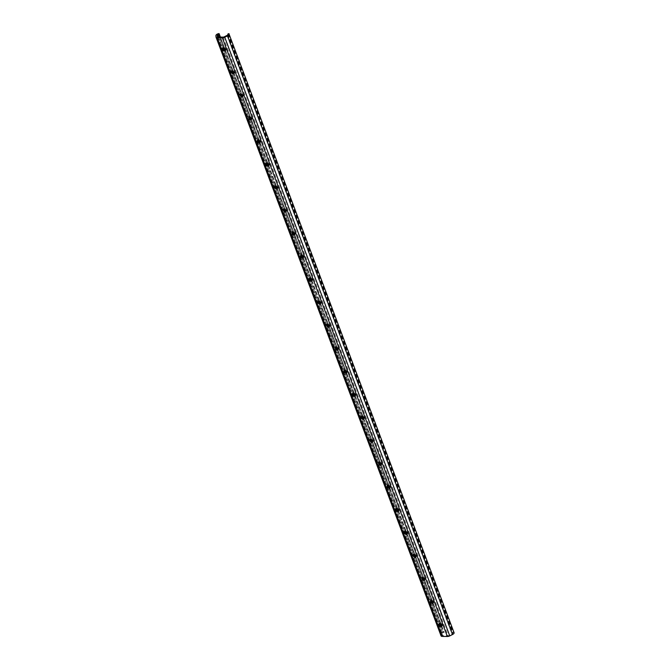 <?xml version="1.0" encoding="UTF-8"?>
<svg xmlns="http://www.w3.org/2000/svg" width="670" height="670" viewBox="0 0 670 670"><rect width="100%" height="100%" fill="white"/><g stroke="black" fill="none" stroke-linecap="round" stroke-linejoin="round"><path stroke-width="0.5" stroke-dasharray="3.35 2.51" d="M454.067 632.321L453.079 632.472L452.819 633.225A1.373 0.603 159.4 0 1 452.619 633.653A1.373 0.603 159.4 0 1 452.016 634.08L449.269 635.453A1.373 0.603 159.4 0 1 448.071 635.755L442.937 635.671A1.373 0.603 159.4 0 1 442.351 635.403A1.373 0.603 159.4 0 1 442.334 635.336L442.2 633.912A1.373 0.603 159.4 0 1 442.996 633.058L443.984 632.187L442.493 632.614A2.747 1.214 -20.6 0 0 440.902 634.322L216.025 37.101M225.555 50.158A1.541 1.03 -136.9 0 0 226.05 49.923A1.541 1.03 -136.9 0 0 226.167 48.893L225.949 48.315A1.541 1.03 -136.9 0 0 224.835 47.143A1.541 1.03 -136.9 0 0 223.579 47.243A1.541 1.03 -136.9 0 0 223.378 47.746M234.215 73.181A1.541 1.03 -136.9 0 0 234.709 72.946A1.541 1.03 -136.9 0 0 234.818 71.916L234.601 71.338A1.541 1.03 -136.9 0 0 233.487 70.174A1.541 1.03 -136.9 0 0 232.239 70.266A1.541 1.03 -136.9 0 0 232.038 70.777M242.867 96.204A1.541 1.03 -136.9 0 0 243.361 95.969A1.541 1.03 -136.9 0 0 243.47 94.939L243.252 94.361A1.541 1.03 -136.9 0 0 242.138 93.197A1.541 1.03 -136.9 0 0 240.89 93.289A1.541 1.03 -136.9 0 0 240.689 93.8M251.518 119.235A1.541 1.03 -136.9 0 0 252.021 118.992A1.541 1.03 -136.9 0 0 252.129 117.962L251.912 117.384A1.541 1.03 -136.9 0 0 250.798 116.22A1.541 1.03 -136.9 0 0 249.55 116.312A1.541 1.03 -136.9 0 0 249.349 116.823M260.178 142.258A1.541 1.03 -136.9 0 0 260.672 142.023A1.541 1.03 -136.9 0 0 260.781 140.985L260.563 140.415A1.541 1.03 -136.9 0 0 259.449 139.243A1.541 1.03 -136.9 0 0 258.201 139.335A1.541 1.03 -136.9 0 0 258 139.846M268.829 165.281A1.541 1.03 -136.9 0 0 269.323 165.046A1.541 1.03 -136.9 0 0 269.432 164.016L269.223 163.438A1.541 1.03 -136.9 0 0 268.101 162.266A1.541 1.03 -136.9 0 0 266.853 162.366A1.541 1.03 -136.9 0 0 266.652 162.877M277.481 188.304A1.541 1.03 -136.9 0 0 277.983 188.069A1.541 1.03 -136.9 0 0 278.092 187.039L277.874 186.461A1.541 1.03 -136.9 0 0 276.76 185.297A1.541 1.03 -136.9 0 0 275.512 185.389A1.541 1.03 -136.9 0 0 275.311 185.9M286.14 211.326A1.541 1.03 -136.9 0 0 286.634 211.092A1.541 1.03 -136.9 0 0 286.743 210.062L286.526 209.484A1.541 1.03 -136.9 0 0 285.412 208.32A1.541 1.03 -136.9 0 0 284.164 208.412A1.541 1.03 -136.9 0 0 283.963 208.923M294.792 234.358A1.541 1.03 -136.9 0 0 295.286 234.123A1.541 1.03 -136.9 0 0 295.395 233.085L295.185 232.515A1.541 1.03 -136.9 0 0 294.063 231.343A1.541 1.03 -136.9 0 0 292.815 231.435A1.541 1.03 -136.9 0 0 292.614 231.946M303.451 257.38A1.541 1.03 -136.9 0 0 303.946 257.146A1.541 1.03 -136.9 0 0 304.054 256.116L303.837 255.538A1.541 1.03 -136.9 0 0 302.723 254.366A1.541 1.03 -136.9 0 0 301.475 254.458A1.541 1.03 -136.9 0 0 301.274 254.969M312.103 280.403A1.541 1.03 -136.9 0 0 312.597 280.169A1.541 1.03 -136.9 0 0 312.706 279.139L312.488 278.561A1.541 1.03 -136.9 0 0 311.374 277.397A1.541 1.03 -136.9 0 0 310.126 277.489A1.541 1.03 -136.9 0 0 309.925 278M320.754 303.426A1.541 1.03 -136.9 0 0 321.248 303.192A1.541 1.03 -136.9 0 0 321.366 302.162L321.148 301.584A1.541 1.03 -136.9 0 0 320.034 300.42A1.541 1.03 -136.9 0 0 318.778 300.512A1.541 1.03 -136.9 0 0 318.577 301.023M329.414 326.458A1.541 1.03 -136.9 0 0 329.908 326.215A1.541 1.03 -136.9 0 0 330.017 325.185L329.799 324.607A1.541 1.03 -136.9 0 0 328.685 323.442A1.541 1.03 -136.9 0 0 327.437 323.535A1.541 1.03 -136.9 0 0 327.236 324.046M338.065 349.48A1.541 1.03 -136.9 0 0 338.559 349.246A1.541 1.03 -136.9 0 0 338.668 348.207L338.451 347.638A1.541 1.03 -136.9 0 0 337.337 346.465A1.541 1.03 -136.9 0 0 336.089 346.558A1.541 1.03 -136.9 0 0 335.888 347.068M346.717 372.503A1.541 1.03 -136.9 0 0 347.219 372.269A1.541 1.03 -136.9 0 0 347.328 371.239L347.11 370.661A1.541 1.03 -136.9 0 0 345.996 369.488A1.541 1.03 -136.9 0 0 344.748 369.589A1.541 1.03 -136.9 0 0 344.548 370.1M355.376 395.526A1.541 1.03 -136.9 0 0 355.871 395.292A1.541 1.03 -136.9 0 0 355.979 394.262L355.762 393.684A1.541 1.03 -136.9 0 0 354.648 392.519A1.541 1.03 -136.9 0 0 353.4 392.612A1.541 1.03 -136.9 0 0 353.199 393.123M364.028 418.549A1.541 1.03 -136.9 0 0 364.522 418.315A1.541 1.03 -136.9 0 0 364.631 417.284L364.421 416.707A1.541 1.03 -136.9 0 0 363.299 415.542A1.541 1.03 -136.9 0 0 362.051 415.635A1.541 1.03 -136.9 0 0 361.85 416.145M372.679 441.58A1.541 1.03 -136.9 0 0 373.182 441.346A1.541 1.03 -136.9 0 0 373.291 440.307L373.073 439.738A1.541 1.03 -136.9 0 0 371.959 438.565A1.541 1.03 -136.9 0 0 370.711 438.657A1.541 1.03 -136.9 0 0 370.51 439.168M381.339 464.603A1.541 1.03 -136.9 0 0 381.833 464.369A1.541 1.03 -136.9 0 0 381.942 463.339L381.724 462.761A1.541 1.03 -136.9 0 0 380.61 461.588A1.541 1.03 -136.9 0 0 379.362 461.68A1.541 1.03 -136.9 0 0 379.161 462.191M389.99 487.626A1.541 1.03 -136.9 0 0 390.484 487.392A1.541 1.03 -136.9 0 0 390.593 486.361L390.384 485.784A1.541 1.03 -136.9 0 0 389.262 484.619A1.541 1.03 -136.9 0 0 388.014 484.712A1.541 1.03 -136.9 0 0 387.813 485.222M398.65 510.649A1.541 1.03 -136.9 0 0 399.144 510.414A1.541 1.03 -136.9 0 0 399.253 509.384L399.035 508.806A1.541 1.03 -136.9 0 0 397.921 507.642A1.541 1.03 -136.9 0 0 396.673 507.734A1.541 1.03 -136.9 0 0 396.472 508.245M407.301 533.672A1.541 1.03 -136.9 0 0 407.796 533.437A1.541 1.03 -136.9 0 0 407.904 532.407L407.687 531.829A1.541 1.03 -136.9 0 0 406.573 530.665A1.541 1.03 -136.9 0 0 405.325 530.757A1.541 1.03 -136.9 0 0 405.124 531.268M415.953 556.703A1.541 1.03 -136.9 0 0 416.447 556.469A1.541 1.03 -136.9 0 0 416.564 555.43L416.346 554.861A1.541 1.03 -136.9 0 0 415.233 553.688A1.541 1.03 -136.9 0 0 413.976 553.78A1.541 1.03 -136.9 0 0 413.775 554.291M424.613 579.726A1.541 1.03 -136.9 0 0 425.107 579.491A1.541 1.03 -136.9 0 0 425.216 578.461L424.998 577.883A1.541 1.03 -136.9 0 0 423.884 576.711A1.541 1.03 -136.9 0 0 422.636 576.811A1.541 1.03 -136.9 0 0 422.435 577.322M433.264 602.749A1.541 1.03 -136.9 0 0 433.758 602.514A1.541 1.03 -136.9 0 0 433.867 601.484L433.649 600.906A1.541 1.03 -136.9 0 0 432.535 599.742A1.541 1.03 -136.9 0 0 431.287 599.834A1.541 1.03 -136.9 0 0 431.086 600.345M441.915 625.772A1.541 1.03 -136.9 0 0 442.418 625.537A1.541 1.03 -136.9 0 0 442.527 624.507L442.309 623.929A1.541 1.03 -136.9 0 0 441.195 622.765A1.541 1.03 -136.9 0 0 439.947 622.857A1.541 1.03 -136.9 0 0 439.746 623.368M218.428 33.5L443.44 632.145M220.397 37.068L224.559 48.148L220.405 37.068M233.227 71.179L225.321 50.158L233.21 71.171M233.964 73.181L241.87 94.194M242.624 96.204L250.521 117.225M259.19 140.256L251.284 119.235L259.173 140.248M259.935 142.258L267.833 163.271L259.943 142.258M268.586 165.281L276.484 186.293L268.595 165.281M285.152 209.333L277.246 188.304L285.135 209.325M285.897 211.335L293.795 232.348L285.906 211.335M302.463 255.379L294.557 234.358L302.446 255.371M311.115 278.402L303.217 257.38L311.098 278.393M311.86 280.403L319.757 301.416L311.868 280.403M320.511 303.426L328.409 324.447L320.52 303.435M337.077 347.479L329.179 326.458L337.069 347.47M337.822 349.48L345.72 370.493L337.831 349.48M354.388 393.533L346.482 372.503L354.371 393.516M363.04 416.556L355.142 395.526L363.031 416.539M363.785 418.557L371.683 439.57L363.793 418.557M372.436 441.58L380.334 462.593L372.445 441.58M389.002 485.624L381.104 464.603L388.994 485.616M389.747 487.626L397.645 508.639L389.756 487.626M398.399 510.649L406.296 531.67L398.416 510.649M414.965 554.701L407.067 533.68L414.956 554.693M415.71 556.703L423.608 577.716L415.718 556.703M424.361 579.726L432.267 600.739L424.378 579.726M440.935 623.778L433.029 602.749L440.919 623.762M441.672 625.772L444.135 632.321M227.004 35.435L452.016 634.08M226.167 48.893L225.463 49.639M225.949 48.315L225.254 49.061M234.818 71.916L234.123 72.662M234.601 71.338L233.905 72.084M243.47 94.939L242.774 95.684M243.252 94.361L242.557 95.107M252.129 117.962L251.426 118.707M251.912 117.384L251.216 118.129M260.781 140.985L260.086 141.73M260.563 140.415L259.868 141.161M269.432 164.016L268.737 164.761M269.223 163.438L268.519 164.184M278.092 187.039L277.397 187.784M277.874 186.461L277.179 187.206M286.743 210.062L286.048 210.807M286.526 209.484L285.83 210.229M295.395 233.085L294.7 233.83M295.185 232.515L294.482 233.26M304.054 256.116L303.359 256.861M303.837 255.538L303.142 256.283M312.706 279.139L312.011 279.884M312.488 278.561L311.793 279.306M321.366 302.162L320.662 302.907M321.148 301.584L320.453 302.329M330.017 325.185L329.322 325.93M329.799 324.607L329.104 325.352M338.668 348.207L337.973 348.953M338.451 347.638L337.755 348.383M347.328 371.239L346.625 371.984M347.11 370.661L346.415 371.406M355.979 394.262L355.284 395.007M355.762 393.684L355.067 394.429M364.631 417.284L363.936 418.03M364.421 416.707L363.718 417.452M373.291 440.307L372.595 441.053M373.073 439.738L372.378 440.483M381.942 463.339L381.247 464.076M381.724 462.761L381.029 463.506M390.593 486.361L389.898 487.107M390.384 485.784L389.68 486.529M399.253 509.384L398.558 510.13M399.035 508.806L398.34 509.552M407.904 532.407L407.209 533.153M407.687 531.829L406.991 532.575M416.564 555.43L415.861 556.175M416.346 554.861L415.651 555.606M425.216 578.461L424.52 579.207M424.998 577.883L424.303 578.629M228.638 33.676L453.649 632.321M228.445 33.709L453.464 632.346M228.06 33.827L453.079 632.472M227.75 34.086L452.769 632.731M227.8 34.58L452.819 633.225M224.257 36.808L449.269 635.453M223.06 37.11L448.071 635.755M217.926 37.026L442.937 635.671M217.373 36.825L442.334 635.336M217.842 37.018L442.2 633.912M218.973 37.043L442.996 633.058M220.12 37.059L224.199 47.922M225.02 50.099L232.85 70.945M233.671 73.122L241.51 93.968M242.322 96.145L250.161 116.999M250.982 119.168L258.821 140.022M259.633 142.199L267.472 163.044M268.293 165.222L276.124 186.067M276.945 188.245L284.784 209.099M285.596 211.268L293.435 232.122M294.256 234.291L302.086 255.144M302.907 257.322L310.746 278.167M311.558 280.345L319.397 301.19M320.218 303.368L328.049 324.221M328.87 326.391L336.709 347.244M337.521 349.422L345.36 370.267M346.181 372.445L354.02 393.29M354.832 395.467L362.671 416.313M363.492 418.49L371.322 439.344M372.143 441.513L379.982 462.367M380.795 464.544L388.634 485.39M389.454 487.567L397.285 508.413M398.106 510.59L405.945 531.444M406.757 533.613L414.596 554.467M415.417 556.644L423.247 577.49M424.068 579.667L431.907 600.513M432.719 602.69L440.558 623.535M441.379 625.713L443.959 632.581M218.973 33.542L443.984 632.187M218.839 33.508L443.858 632.153M217.482 33.969L442.493 632.614M215.882 35.678L440.902 634.322M442.309 623.929L441.614 624.674M442.527 624.507L441.823 625.252M433.649 600.906L432.954 601.652M433.867 601.484L433.172 602.23M233.981 73.181L241.878 94.21M242.632 96.212L250.538 117.233M441.681 625.78L444.151 632.346M226.05 49.923L225.355 50.669M223.579 47.243L222.884 47.98M234.709 72.946L234.014 73.692M232.239 70.266L231.544 71.012M243.361 95.969L242.666 96.715M240.89 93.289L240.195 94.035M252.021 118.992L251.317 119.737M249.55 116.312L248.846 117.057M260.672 142.023L259.977 142.769M258.201 139.335L257.506 140.08M269.323 165.046L268.628 165.792M266.853 162.366L266.158 163.112M277.983 188.069L277.279 188.814M275.512 185.389L274.809 186.134M286.634 211.092L285.939 211.837M284.164 208.412L283.469 209.157M295.286 234.123L294.591 234.869M292.815 231.435L292.12 232.18M303.946 257.146L303.25 257.891M301.475 254.458L300.78 255.203M312.597 280.169L311.902 280.914M310.126 277.489L309.431 278.234M321.248 303.192L320.553 303.937M318.778 300.512L318.083 301.257M329.908 326.215L329.213 326.96M327.437 323.535L326.742 324.28M338.559 349.246L337.864 349.991M336.089 346.558L335.394 347.303M347.219 372.269L346.516 373.014M344.748 369.589L344.045 370.334M355.871 395.292L355.175 396.037M353.4 392.612L352.705 393.357M364.522 418.315L363.827 419.06M362.051 415.635L361.356 416.38M373.182 441.346L372.486 442.091M370.711 438.657L370.007 439.403M381.833 464.369L381.138 465.114M379.362 461.68L378.667 462.426M390.484 487.392L389.789 488.137M388.014 484.712L387.319 485.457M399.144 510.414L398.449 511.16M396.673 507.734L395.978 508.48M407.796 533.437L407.1 534.183M405.325 530.757L404.63 531.503M416.447 556.469L415.752 557.214M413.976 553.78L413.281 554.525M425.107 579.491L424.411 580.237M422.636 576.811L421.941 577.557M217.34 36.758L442.351 635.403M439.947 622.857L439.244 623.603M442.418 625.537L441.714 626.283M431.287 599.834L430.592 600.58M433.758 602.514L433.063 603.26"/><path stroke-width="1" d="M229.056 33.684L228.06 33.827L227.8 34.58A1.373 0.603 159.4 0 1 227.599 35.016A1.373 0.603 159.4 0 1 227.004 35.435L224.257 36.808A1.373 0.603 159.4 0 1 223.06 37.11L217.926 37.026A1.373 0.603 159.4 0 1 217.34 36.758A1.373 0.603 159.4 0 1 217.323 36.691L217.18 35.267A1.373 0.603 159.4 0 1 217.984 34.413L218.973 33.542L217.482 33.969A2.747 1.214 -20.6 0 0 215.882 35.678L216.025 37.101A2.747 1.214 -20.6 0 0 216.05 37.244A2.747 1.214 -20.6 0 0 217.231 37.771L222.356 37.855A2.747 1.214 -20.6 0 0 224.752 37.252L227.507 35.879A2.747 1.214 -20.6 0 0 228.704 35.033A2.747 1.214 -20.6 0 0 229.098 34.17L454.118 632.815A2.747 1.214 -20.6 0 1 453.716 633.678A2.747 1.214 -20.6 0 1 452.518 634.524L449.771 635.897A2.747 1.214 -20.6 0 1 447.376 636.5L442.242 636.408A2.747 1.214 -20.6 0 1 441.069 635.889A2.747 1.214 -20.6 0 1 441.036 635.746M222.775 49.019L222.993 49.588A1.541 1.03 -136.9 0 0 224.107 50.761A1.541 1.03 -136.9 0 0 225.355 50.669A1.541 1.03 -136.9 0 0 225.463 49.639L225.254 49.061A1.541 1.03 -136.9 0 0 224.132 47.888A1.541 1.03 -136.9 0 0 222.884 47.98A1.541 1.03 -136.9 0 0 222.775 49.019L223.47 48.273L223.688 48.851A1.541 1.03 -136.9 0 0 225.555 50.158M223.378 47.746A1.541 1.03 -136.9 0 0 223.47 48.273M231.435 72.042L231.644 72.62A1.541 1.03 -136.9 0 0 232.766 73.784A1.541 1.03 -136.9 0 0 234.014 73.692A1.541 1.03 -136.9 0 0 234.123 72.662L233.905 72.084A1.541 1.03 -136.9 0 0 232.791 70.92A1.541 1.03 -136.9 0 0 231.544 71.012A1.541 1.03 -136.9 0 0 231.435 72.042L232.13 71.296L232.348 71.874A1.541 1.03 -136.9 0 0 234.215 73.181M232.038 70.777A1.541 1.03 -136.9 0 0 232.13 71.296M240.086 95.065L240.304 95.642A1.541 1.03 -136.9 0 0 241.418 96.807A1.541 1.03 -136.9 0 0 242.666 96.715A1.541 1.03 -136.9 0 0 242.774 95.684L242.557 95.107A1.541 1.03 -136.9 0 0 241.443 93.942A1.541 1.03 -136.9 0 0 240.195 94.035A1.541 1.03 -136.9 0 0 240.086 95.065L240.781 94.319L240.999 94.897A1.541 1.03 -136.9 0 0 242.867 96.204M240.689 93.8A1.541 1.03 -136.9 0 0 240.781 94.319M248.738 118.088L248.955 118.665A1.541 1.03 -136.9 0 0 250.069 119.838A1.541 1.03 -136.9 0 0 251.317 119.737A1.541 1.03 -136.9 0 0 251.426 118.707L251.216 118.129A1.541 1.03 -136.9 0 0 250.103 116.965A1.541 1.03 -136.9 0 0 248.846 117.057A1.541 1.03 -136.9 0 0 248.738 118.088L249.433 117.342L249.65 117.92A1.541 1.03 -136.9 0 0 251.518 119.235M249.349 116.823A1.541 1.03 -136.9 0 0 249.433 117.342M257.397 141.119L257.607 141.688A1.541 1.03 -136.9 0 0 258.729 142.861A1.541 1.03 -136.9 0 0 259.977 142.769A1.541 1.03 -136.9 0 0 260.086 141.73L259.868 141.161A1.541 1.03 -136.9 0 0 258.754 139.988A1.541 1.03 -136.9 0 0 257.506 140.08A1.541 1.03 -136.9 0 0 257.397 141.119L258.092 140.373L258.31 140.943A1.541 1.03 -136.9 0 0 260.178 142.258M258 139.846A1.541 1.03 -136.9 0 0 258.092 140.373M266.049 164.142L266.266 164.72A1.541 1.03 -136.9 0 0 267.38 165.884A1.541 1.03 -136.9 0 0 268.628 165.792A1.541 1.03 -136.9 0 0 268.737 164.761L268.519 164.184A1.541 1.03 -136.9 0 0 267.405 163.011A1.541 1.03 -136.9 0 0 266.158 163.112A1.541 1.03 -136.9 0 0 266.049 164.142L266.744 163.396L266.962 163.974A1.541 1.03 -136.9 0 0 268.829 165.281M266.652 162.877A1.541 1.03 -136.9 0 0 266.744 163.396M274.7 187.165L274.918 187.742A1.541 1.03 -136.9 0 0 276.032 188.906A1.541 1.03 -136.9 0 0 277.279 188.814A1.541 1.03 -136.9 0 0 277.397 187.784L277.179 187.206A1.541 1.03 -136.9 0 0 276.065 186.042A1.541 1.03 -136.9 0 0 274.809 186.134A1.541 1.03 -136.9 0 0 274.7 187.165L275.404 186.419L275.613 186.997A1.541 1.03 -136.9 0 0 277.481 188.304M275.311 185.9A1.541 1.03 -136.9 0 0 275.404 186.419M283.36 210.187L283.578 210.765A1.541 1.03 -136.9 0 0 284.691 211.938A1.541 1.03 -136.9 0 0 285.939 211.837A1.541 1.03 -136.9 0 0 286.048 210.807L285.83 210.229A1.541 1.03 -136.9 0 0 284.716 209.065A1.541 1.03 -136.9 0 0 283.469 209.157A1.541 1.03 -136.9 0 0 283.36 210.187L284.055 209.442L284.273 210.02A1.541 1.03 -136.9 0 0 286.14 211.326M283.963 208.923A1.541 1.03 -136.9 0 0 284.055 209.442M292.011 233.219L292.229 233.788A1.541 1.03 -136.9 0 0 293.343 234.961A1.541 1.03 -136.9 0 0 294.591 234.869A1.541 1.03 -136.9 0 0 294.7 233.83L294.482 233.26A1.541 1.03 -136.9 0 0 293.368 232.088A1.541 1.03 -136.9 0 0 292.12 232.18A1.541 1.03 -136.9 0 0 292.011 233.219L292.706 232.473L292.924 233.043A1.541 1.03 -136.9 0 0 294.792 234.358M292.614 231.946A1.541 1.03 -136.9 0 0 292.706 232.473M300.663 256.241L300.88 256.811A1.541 1.03 -136.9 0 0 301.994 257.984A1.541 1.03 -136.9 0 0 303.25 257.891A1.541 1.03 -136.9 0 0 303.359 256.861L303.142 256.283A1.541 1.03 -136.9 0 0 302.028 255.111A1.541 1.03 -136.9 0 0 300.78 255.203A1.541 1.03 -136.9 0 0 300.663 256.241L301.366 255.496L301.575 256.066A1.541 1.03 -136.9 0 0 303.451 257.38M301.274 254.969A1.541 1.03 -136.9 0 0 301.366 255.496M309.322 279.264L309.54 279.842A1.541 1.03 -136.9 0 0 310.654 281.006A1.541 1.03 -136.9 0 0 311.902 280.914A1.541 1.03 -136.9 0 0 312.011 279.884L311.793 279.306A1.541 1.03 -136.9 0 0 310.679 278.142A1.541 1.03 -136.9 0 0 309.431 278.234A1.541 1.03 -136.9 0 0 309.322 279.264L310.017 278.519L310.235 279.097A1.541 1.03 -136.9 0 0 312.103 280.403M309.925 278A1.541 1.03 -136.9 0 0 310.017 278.519M317.974 302.287L318.191 302.865A1.541 1.03 -136.9 0 0 319.305 304.029A1.541 1.03 -136.9 0 0 320.553 303.937A1.541 1.03 -136.9 0 0 320.662 302.907L320.453 302.329A1.541 1.03 -136.9 0 0 319.33 301.165A1.541 1.03 -136.9 0 0 318.083 301.257A1.541 1.03 -136.9 0 0 317.974 302.287L318.669 301.542L318.887 302.12A1.541 1.03 -136.9 0 0 320.754 303.426M318.577 301.023A1.541 1.03 -136.9 0 0 318.669 301.542M326.633 325.31L326.843 325.888A1.541 1.03 -136.9 0 0 327.965 327.06A1.541 1.03 -136.9 0 0 329.213 326.96A1.541 1.03 -136.9 0 0 329.322 325.93L329.104 325.352A1.541 1.03 -136.9 0 0 327.99 324.188A1.541 1.03 -136.9 0 0 326.742 324.28A1.541 1.03 -136.9 0 0 326.633 325.31L327.328 324.565L327.546 325.143A1.541 1.03 -136.9 0 0 329.414 326.458M327.236 324.046A1.541 1.03 -136.9 0 0 327.328 324.565M335.285 348.341L335.503 348.911A1.541 1.03 -136.9 0 0 336.616 350.083A1.541 1.03 -136.9 0 0 337.864 349.991A1.541 1.03 -136.9 0 0 337.973 348.953L337.755 348.383A1.541 1.03 -136.9 0 0 336.642 347.211A1.541 1.03 -136.9 0 0 335.394 347.303A1.541 1.03 -136.9 0 0 335.285 348.341L335.98 347.596L336.198 348.166A1.541 1.03 -136.9 0 0 338.065 349.48M335.888 347.068A1.541 1.03 -136.9 0 0 335.98 347.596M343.936 371.364L344.154 371.942A1.541 1.03 -136.9 0 0 345.268 373.106A1.541 1.03 -136.9 0 0 346.516 373.014A1.541 1.03 -136.9 0 0 346.625 371.984L346.415 371.406A1.541 1.03 -136.9 0 0 345.301 370.234A1.541 1.03 -136.9 0 0 344.045 370.334A1.541 1.03 -136.9 0 0 343.936 371.364L344.631 370.619L344.849 371.197A1.541 1.03 -136.9 0 0 346.717 372.503M344.548 370.1A1.541 1.03 -136.9 0 0 344.631 370.619M352.596 394.387L352.805 394.965A1.541 1.03 -136.9 0 0 353.928 396.129A1.541 1.03 -136.9 0 0 355.175 396.037A1.541 1.03 -136.9 0 0 355.284 395.007L355.067 394.429A1.541 1.03 -136.9 0 0 353.953 393.265A1.541 1.03 -136.9 0 0 352.705 393.357A1.541 1.03 -136.9 0 0 352.596 394.387L353.291 393.642L353.509 394.22A1.541 1.03 -136.9 0 0 355.376 395.526M353.199 393.123A1.541 1.03 -136.9 0 0 353.291 393.642M361.247 417.41L361.465 417.988A1.541 1.03 -136.9 0 0 362.579 419.152A1.541 1.03 -136.9 0 0 363.827 419.06A1.541 1.03 -136.9 0 0 363.936 418.03L363.718 417.452A1.541 1.03 -136.9 0 0 362.604 416.288A1.541 1.03 -136.9 0 0 361.356 416.38A1.541 1.03 -136.9 0 0 361.247 417.41L361.942 416.665L362.16 417.243A1.541 1.03 -136.9 0 0 364.028 418.549M361.85 416.145A1.541 1.03 -136.9 0 0 361.942 416.665M369.899 440.433L370.116 441.011A1.541 1.03 -136.9 0 0 371.23 442.183A1.541 1.03 -136.9 0 0 372.486 442.091A1.541 1.03 -136.9 0 0 372.595 441.053L372.378 440.483A1.541 1.03 -136.9 0 0 371.264 439.311A1.541 1.03 -136.9 0 0 370.007 439.403A1.541 1.03 -136.9 0 0 369.899 440.433L370.602 439.696L370.812 440.265A1.541 1.03 -136.9 0 0 372.679 441.58M370.51 439.168A1.541 1.03 -136.9 0 0 370.602 439.696M378.558 463.464L378.776 464.034A1.541 1.03 -136.9 0 0 379.89 465.206A1.541 1.03 -136.9 0 0 381.138 465.114A1.541 1.03 -136.9 0 0 381.247 464.076L381.029 463.506A1.541 1.03 -136.9 0 0 379.915 462.333A1.541 1.03 -136.9 0 0 378.667 462.426A1.541 1.03 -136.9 0 0 378.558 463.464L379.253 462.719L379.471 463.288A1.541 1.03 -136.9 0 0 381.339 464.603M379.161 462.191A1.541 1.03 -136.9 0 0 379.253 462.719M387.21 486.487L387.428 487.065A1.541 1.03 -136.9 0 0 388.541 488.229A1.541 1.03 -136.9 0 0 389.789 488.137A1.541 1.03 -136.9 0 0 389.898 487.107L389.68 486.529A1.541 1.03 -136.9 0 0 388.567 485.356A1.541 1.03 -136.9 0 0 387.319 485.457A1.541 1.03 -136.9 0 0 387.21 486.487L387.905 485.742L388.123 486.319A1.541 1.03 -136.9 0 0 389.99 487.626M387.813 485.222A1.541 1.03 -136.9 0 0 387.905 485.742M395.861 509.51L396.079 510.088A1.541 1.03 -136.9 0 0 397.193 511.252A1.541 1.03 -136.9 0 0 398.449 511.16A1.541 1.03 -136.9 0 0 398.558 510.13L398.34 509.552A1.541 1.03 -136.9 0 0 397.226 508.388A1.541 1.03 -136.9 0 0 395.978 508.48A1.541 1.03 -136.9 0 0 395.861 509.51L396.565 508.765L396.774 509.342A1.541 1.03 -136.9 0 0 398.65 510.649M396.472 508.245A1.541 1.03 -136.9 0 0 396.565 508.765M404.521 532.533L404.739 533.111A1.541 1.03 -136.9 0 0 405.853 534.283A1.541 1.03 -136.9 0 0 407.1 534.183A1.541 1.03 -136.9 0 0 407.209 533.153L406.991 532.575A1.541 1.03 -136.9 0 0 405.878 531.41A1.541 1.03 -136.9 0 0 404.63 531.503A1.541 1.03 -136.9 0 0 404.521 532.533L405.216 531.787L405.434 532.365A1.541 1.03 -136.9 0 0 407.301 533.672M405.124 531.268A1.541 1.03 -136.9 0 0 405.216 531.787M413.172 555.564L413.39 556.134A1.541 1.03 -136.9 0 0 414.504 557.306A1.541 1.03 -136.9 0 0 415.752 557.214A1.541 1.03 -136.9 0 0 415.861 556.175L415.651 555.606A1.541 1.03 -136.9 0 0 414.529 554.433A1.541 1.03 -136.9 0 0 413.281 554.525A1.541 1.03 -136.9 0 0 413.172 555.564L413.867 554.819L414.085 555.388A1.541 1.03 -136.9 0 0 415.953 556.703M413.775 554.291A1.541 1.03 -136.9 0 0 413.867 554.819M421.832 578.587L422.041 579.165A1.541 1.03 -136.9 0 0 423.164 580.329A1.541 1.03 -136.9 0 0 424.411 580.237A1.541 1.03 -136.9 0 0 424.52 579.207L424.303 578.629A1.541 1.03 -136.9 0 0 423.189 577.456A1.541 1.03 -136.9 0 0 421.941 577.557A1.541 1.03 -136.9 0 0 421.832 578.587L422.527 577.841L422.745 578.419A1.541 1.03 -136.9 0 0 424.613 579.726M422.435 577.322A1.541 1.03 -136.9 0 0 422.527 577.841M431.086 600.345A1.541 1.03 -136.9 0 0 431.179 600.864L431.396 601.442A1.541 1.03 -136.9 0 0 433.264 602.749M439.746 623.368A1.541 1.03 -136.9 0 0 439.83 623.887L440.048 624.465A1.541 1.03 -136.9 0 0 441.915 625.772M430.483 601.61L430.701 602.188A1.541 1.03 -136.9 0 0 431.815 603.352A1.541 1.03 -136.9 0 0 433.063 603.26A1.541 1.03 -136.9 0 0 433.172 602.23L432.954 601.652A1.541 1.03 -136.9 0 0 431.84 600.488A1.541 1.03 -136.9 0 0 430.592 600.58A1.541 1.03 -136.9 0 0 430.483 601.61L431.179 600.864M439.135 624.633L439.353 625.211A1.541 1.03 -136.9 0 0 440.466 626.375A1.541 1.03 -136.9 0 0 441.714 626.283A1.541 1.03 -136.9 0 0 441.823 625.252L441.614 624.674A1.541 1.03 -136.9 0 0 440.5 623.51A1.541 1.03 -136.9 0 0 439.244 623.603A1.541 1.03 -136.9 0 0 439.135 624.633L439.83 623.887M219.14 33.743L220.397 37.068L219.14 33.701M224.559 48.148L225.313 50.158L224.567 48.156M233.21 71.171L233.964 73.181M241.87 94.194L242.624 96.204M250.521 117.225L251.275 119.235L250.538 117.233M259.173 140.248L259.935 142.258M267.833 163.271L268.586 165.281L267.841 163.279M276.484 186.293L277.238 188.304L276.501 186.31M285.135 209.325L285.897 211.335M293.795 232.348L294.549 234.358L293.803 232.356M302.446 255.371L303.2 257.38L302.463 255.379M311.098 278.393L311.86 280.403M328.409 324.447L329.163 326.458L328.426 324.456M337.069 347.47L337.822 349.48M345.72 370.493L346.474 372.503L345.737 370.502M354.371 393.516L355.134 395.526L354.388 393.533M363.031 416.539L363.785 418.557M371.683 439.57L372.436 441.58L371.699 439.579M380.334 462.593L381.096 464.603L380.351 462.602M388.994 485.616L389.747 487.626M397.645 508.639L398.399 510.649L397.662 508.656M406.296 531.67L407.059 533.68L406.313 531.678M414.956 554.693L415.71 556.703M423.608 577.716L424.361 579.726L423.624 577.724M440.919 623.762L441.672 625.772M229.098 34.17L454.118 632.815M223.688 48.851L222.993 49.588M232.348 71.874L231.644 72.62M240.999 94.897L240.304 95.642M249.65 117.92L248.955 118.665M258.31 140.943L257.607 141.688M266.962 163.974L266.266 164.72M275.613 186.997L274.918 187.742M284.273 210.02L283.578 210.765M292.924 233.043L292.229 233.788M301.575 256.066L300.88 256.811M310.235 279.097L309.54 279.842M318.887 302.12L318.191 302.865M327.546 325.143L326.843 325.888M336.198 348.166L335.503 348.911M344.849 371.197L344.154 371.942M353.509 394.22L352.805 394.965M362.16 417.243L361.465 417.988M370.812 440.265L370.116 441.011M379.471 463.288L378.776 464.034M388.123 486.319L387.428 487.065M396.774 509.342L396.079 510.088M405.434 532.365L404.739 533.111M414.085 555.388L413.39 556.134M422.745 578.419L422.041 579.165M224.752 37.252L449.771 635.897M222.356 37.855L447.376 636.5M227.507 35.879L452.518 634.524M217.18 35.267L217.842 37.018M217.984 34.413L218.973 37.043M218.939 33.936L220.12 37.059M224.199 47.922L225.02 50.099M232.85 70.945L233.671 73.122M241.51 93.968L242.322 96.145M250.161 116.999L250.982 119.168M258.821 140.022L259.633 142.199M267.472 163.044L268.293 165.222M276.124 186.067L276.945 188.245M284.784 209.099L285.596 211.268M293.435 232.122L294.256 234.291M302.086 255.144L302.907 257.322M310.746 278.167L311.558 280.345M319.397 301.19L320.218 303.368M328.049 324.221L328.87 326.391M336.709 347.244L337.521 349.422M345.36 370.267L346.181 372.445M354.02 393.29L354.832 395.467M362.671 416.313L363.492 418.49M371.322 439.344L372.143 441.513M379.982 462.367L380.795 464.544M388.634 485.39L389.454 487.567M397.285 508.413L398.106 510.59M405.945 531.444L406.757 533.613M414.596 554.467L415.417 556.644M423.247 577.49L424.068 579.667M431.907 600.513L432.719 602.69M440.558 623.535L441.379 625.713M217.231 37.771L442.242 636.408M440.048 624.465L439.353 625.211M431.396 601.442L430.701 602.188M233.227 71.179L233.981 73.181M241.878 94.21L242.632 96.212M259.19 140.256L259.943 142.258M285.152 209.333L285.906 211.335M311.115 278.402L311.868 280.403M337.077 347.479L337.831 349.48M363.04 416.556L363.793 418.557M389.002 485.624L389.756 487.626M414.965 554.701L415.718 556.703M440.935 623.778L441.681 625.78M216.05 37.244L441.069 635.889"/></g></svg>
